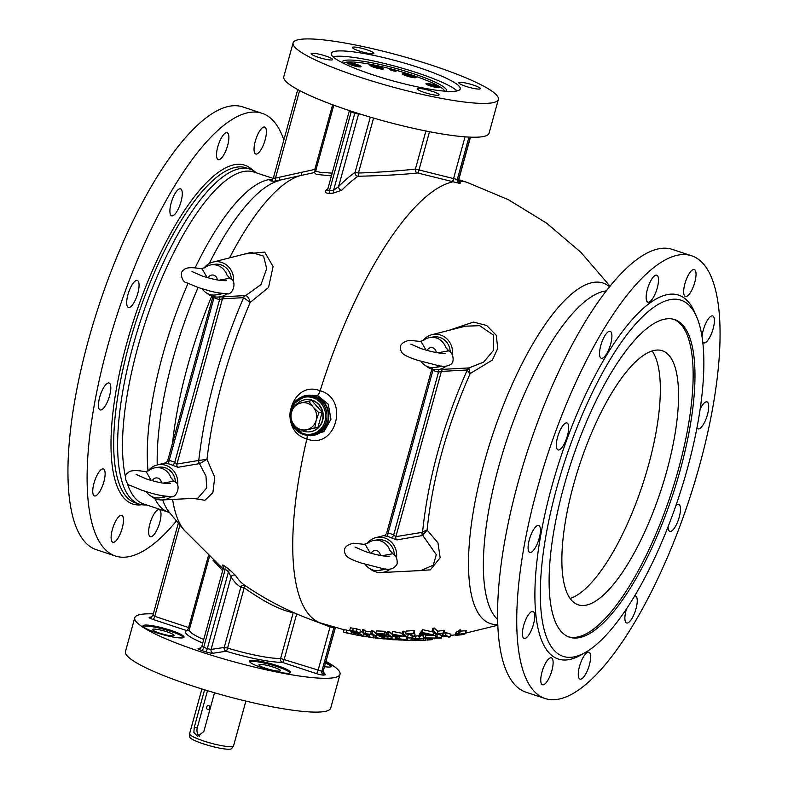 <?xml version="1.0" encoding="UTF-8"?>
<svg xmlns="http://www.w3.org/2000/svg" width="788" height="788" viewBox="0 0 788 788"><rect width="100%" height="100%" fill="white"/><g stroke="black" fill="none" stroke-linecap="round" stroke-linejoin="round"><path stroke-width="1.18" d="M226.097 567.084A3.044 0.768 -52.2 0 1 225.21 569.212L228.5 571.724L231.061 576.983L211.105 649.42L207.303 648.672L228.5 571.724A3.044 0.778 127 0 0 229.347 569.576L226.097 567.084C223.191 564.927 222.029 564.444 222.59 565.626A3.044 2.778 149 0 1 223.221 566.336L223.359 568.168L201.787 646.495L207.303 648.672A3.044 0.965 -71.7 0 1 205.451 651.735A6.087 0.916 15.4 0 0 213.046 653.232L226.166 651.252A53.732 8.126 -164.6 0 0 282.35 662.324L316.195 673.553A6.087 0.916 15.4 0 0 323.789 675.05A3.044 2.847 81.4 0 1 321.859 671.238L323.267 671.031L335.264 627.494A235.159 74.909 -71.7 0 1 333.846 627.701L330.074 626.884L308.029 618.511M294.032 612.749L293.225 612.68A3.044 2.689 95.3 0 1 293.313 612.434M459.562 181.92L460.596 183.082A232.115 73.944 108.3 0 0 459.197 183.289L417.541 172.956A3.044 2.64 83.4 0 1 415.424 169.056L457.296 179.506A235.159 74.909 -71.7 0 1 458.714 179.29L459.778 182.097L459.01 181.723M429.519 131.704L419.029 169.824A3.044 1.015 -79 0 1 417.541 172.956C403.269 174.581 383.431 175.675 358.028 176.246A221.083 70.427 108.3 0 0 341.756 190.243A3.044 2.413 -135.6 0 1 338.584 186.598A224.019 71.363 -71.7 0 1 355.073 172.414A3.044 2.659 -124.6 0 0 358.028 176.246A3.044 0.64 -90.8 0 0 358.441 173.025C380.446 172.355 404.254 170.405 415.424 169.056L425.904 130.995M213.046 653.232A3.044 2.847 81.4 0 1 211.105 649.42L224.225 647.45L240.813 587.218L244.191 587.828L227.594 648.061A50.688 7.663 15.4 0 0 280.607 658.502L293.225 612.68C280.715 610.365 264.374 602.081 244.191 587.828L245.265 585.612M229.347 569.576L235.642 575.506A3.044 2.788 147.8 0 0 231.061 576.983A224.019 71.363 -71.7 0 0 240.813 587.218A3.044 2.876 122.3 0 1 245.176 585.553M223.349 568.808L225.21 569.212L203.659 647.47A3.044 0.965 108.3 0 1 201.797 650.524A6.087 0.916 15.4 0 1 198.448 648.386L200.723 648.051M222.679 570.63L213.036 560.209M327.503 189.918L328.044 188.716C327.138 190.292 327.631 190.873 329.542 190.45L333.551 190.361L338.584 186.598L358.54 114.152L359.84 113.955M354.955 112.408A3.044 0.965 -71.7 0 1 354.748 113.403L333.551 190.361A3.044 1.064 -90.9 0 1 333.019 193.208L341.756 190.243M333.019 193.208L329.049 193.296A3.044 1.064 -91.8 0 0 329.542 190.45L351.093 112.192L358.54 114.152A3.044 2.847 -98.6 0 1 358.747 113.62M327.483 189.938A3.044 2.403 43.9 0 1 325.907 190.538C324.538 192.282 325.592 193.208 329.049 193.296M333.787 105.168L315.663 170.976L319.849 172.276L332.172 173.143M331.413 175.891L316.215 174.394L314.353 172.542L274.628 181.289A3.044 1.064 87.8 0 0 275.485 178.108L314.826 169.4A3.044 1.074 -100.7 0 1 314.353 172.542A3.044 2.975 73 0 0 314.53 172.503L314.658 172.464M299.598 90.571L275.485 178.108L273.337 178.157L297.736 89.576M273.337 178.157L271.338 180.127A3.044 2.837 79.8 0 1 270.176 180.088C269.26 180.659 270.737 181.063 274.628 181.289M244.999 253.963L264.699 252.081L273.091 266.571L268.541 287.492L250.2 302.405C227.545 355.496 213.134 407.81 206.968 459.374L214.74 477.173L212.888 492.658L204.89 500.291L193.227 498.39M235.642 575.506A221.083 70.427 108.3 0 0 244.467 585.08C268.147 601.362 293.629 614.039 320.913 623.111A232.174 73.964 -71.7 0 1 306.877 438.955C276.884 430.76 290.949 379.461 320.155 390.75C349.892 398.984 335.836 450.263 306.877 438.955A5.073 1.615 108.3 0 0 306.985 435.35M197.896 498.164L206.751 487.851L205.973 476.1L199.463 463.6A3.044 2.797 80.7 0 1 198.635 460.478L198.753 460.438A3.044 2.689 -116.3 0 0 199.817 463.571L177.881 467.294L172.533 465.275A3.044 0.886 117.1 0 0 174.749 462.389L176.936 464.053L198.635 460.478M246.083 295.589A3.044 2.847 -69.2 0 0 243.591 297.677L243.482 297.657A3.044 2.817 86.8 0 1 245.748 295.559L246.083 295.589C247.993 296.643 249.363 298.918 250.2 302.405L243.591 297.677C219.96 352.748 205.018 407.002 198.753 460.438L206.968 459.374L199.817 463.571M227.239 293.54A17.74 16.607 81.4 0 1 218.128 297.046L245.748 295.559L261.015 284.537L266.679 268.619L263.586 256.1L251.224 252.387L212.878 262.108A17.74 16.607 81.4 0 1 221.684 262.443A17.74 16.607 81.4 0 1 233.475 282.291M172.533 465.275A18.173 17.001 -98.6 0 0 170.188 464.29A18.173 17.001 -98.6 0 0 167.736 463.689L165.263 463.108A3.044 2.866 -104.7 0 0 165.687 463.029L167.598 461L169.154 460.537A21.207 19.848 81.4 0 1 174.749 462.389L219.625 299.479A21.207 19.848 81.4 0 1 214.021 297.618L213.203 295.746M165.263 463.108L165.982 462.92M167.736 463.689A3.044 1.024 99.5 0 0 169.154 460.537L214.021 297.618A3.044 0.886 -62.9 0 0 214.336 296.781M177.881 467.294A3.044 2.797 80.5 0 1 176.936 464.053L222.452 298.81L219.625 299.479A3.044 1.024 -80.5 0 0 219.438 296.987M224.876 296.692A3.044 2.817 -93 0 0 222.452 298.81L243.482 297.657M300.267 397.723A20.281 18.971 81.4 0 1 302.562 396.551A20.281 18.971 81.4 0 1 315.18 396.078A20.281 18.971 81.4 0 1 328.557 419.403A20.281 18.971 81.4 0 1 308.433 435.557L310.452 435.764L323.966 431.588L330.96 419.226L328.281 404.274L317.377 395.281L304.385 395.783M308.433 435.557A20.281 18.971 81.4 0 1 305.892 435.124M148.006 471.116A17.74 16.607 81.4 0 1 156.989 465.009A17.74 16.607 81.4 0 1 165.795 465.344A17.74 16.607 81.4 0 1 177.586 485.191M171.351 496.44A17.74 16.607 81.4 0 1 162.249 499.947A17.74 16.607 81.4 0 1 151.079 496.144M218.128 297.046A17.74 16.607 81.4 0 1 210.081 295.303A17.74 16.607 81.4 0 1 206.968 293.244M203.895 268.216A17.74 16.607 81.4 0 1 212.878 262.108M423.55 637.758L424.998 637.699M456.695 631.838L460.704 629.809L459.926 632.626L455.937 634.606L456.291 632.626M459.946 631.139L466.269 630.725L465.501 633.522L457.582 634.281L459.926 632.626M438.118 634.212A205.875 65.581 108.3 0 0 442.186 635.433L441.457 638.093A208.643 66.468 -71.7 0 1 436.769 636.645L435.38 636.822A209.253 66.655 108.3 0 0 439.044 638.053L424.929 637.925A213.558 68.034 108.3 0 0 429.627 639.324L431.006 639.206A213.016 67.857 -71.7 0 1 427.293 638.191L441.457 638.093M424.929 637.925L425.658 635.276L435.764 635.453M407.032 637.078L407.8 637.413L407.101 639.964L406.332 639.639L406.874 637.039M397.644 636.241L401.988 636.32M376.565 634.911L377.629 635.02M356.186 634.951L348.986 633.453A233.435 74.358 -71.7 0 1 347.646 633.188A233.435 74.358 -71.7 0 1 345.203 632.488L357.939 635.325L343.469 632.035L344.149 629.573L350.502 630.971M418.832 636.448L420.339 636.33L421.284 635.187L428.268 634.419L433.43 634.892L421.944 632.419L418.832 636.448L419.571 633.779L422.703 629.671L433.026 631.966M402.008 633.916A219.212 69.827 108.3 0 0 405.288 636.537L391.813 634.074A222.452 70.861 108.3 0 0 396.039 637.216L397.369 637.226A222.049 70.733 -71.7 0 1 394.039 634.842L407.563 637.078A218.749 69.689 -71.7 0 1 403.358 633.867L402.008 633.916L402.747 631.247L404.096 631.188A216.07 68.832 108.3 0 0 405.79 632.685M407.672 634.064A216.07 68.832 108.3 0 0 408.282 634.458L407.563 637.078M391.813 634.074L392.542 631.434L402.175 633.296M384.879 632.665L386.425 632.725A222.058 70.743 108.3 0 0 386.859 633.05L386.14 635.64A224.678 71.57 -71.7 0 1 385.706 635.315L378.723 634.951A226.491 72.151 -71.7 0 1 377.442 633.926L384.436 634.281A224.678 71.57 -71.7 0 1 384.012 633.916L375.709 633.483A226.816 72.25 108.3 0 0 379.944 636.537L388.238 637.009A224.678 71.57 -71.7 0 1 387.794 636.743L388.198 635.276M375.709 633.483L376.418 630.883L384.731 631.296A222.058 70.743 108.3 0 0 385.155 631.671L384.436 634.281M360.49 631.346L362.017 631.759M360.569 630.114L360.057 632.922L355.92 631.385L349.764 630.37A231.869 73.865 108.3 0 0 354.029 633.335L355.309 633.552A231.682 73.806 -71.7 0 1 353.3 632.311L361.613 634.547L355.93 632.744C358.993 633.247 360.303 633.217 359.87 632.656L360.569 630.114L356.629 628.834L350.463 627.819L349.764 630.37M448.736 330.418L473.421 322.075L486.669 325.474L496.233 335.255L497.77 348.345L492.392 360.067L470.17 373.561C446.845 426.564 432.484 478.71 427.086 530.009L437.97 542.902L440.147 557.756L430.327 569.862L411.612 571.024M370.646 633.079A227.998 72.634 108.3 0 0 372.35 634.458L364.913 633.68A229.564 73.126 -71.7 0 1 363.199 632.311L361.909 632.153A229.81 73.205 108.3 0 0 366.164 635.158L367.454 635.325A229.564 73.126 -71.7 0 1 365.346 633.985L372.793 634.773A227.998 72.634 108.3 0 0 374.891 636.123L376.201 636.241A227.702 72.535 -71.7 0 1 371.956 633.197L370.646 633.079L371.355 630.499L372.665 630.607A225.102 71.708 108.3 0 0 375.827 633.04M361.909 632.153L362.608 629.592L363.908 629.75A226.983 72.309 108.3 0 0 365.612 631.129L371.03 631.71M386.672 633.995A223.95 71.344 108.3 0 0 390.897 637.108L392.227 637.147A223.565 71.215 -71.7 0 1 388.001 634.025L386.672 633.995L387.391 631.365L388.72 631.395A220.936 70.378 108.3 0 0 391.872 633.887M405.495 633.769L406.234 631.09L414.232 630.538A212.396 67.66 108.3 0 0 414.646 630.932L413.897 633.641A215.114 68.526 -71.7 0 1 413.483 633.256L405.495 633.769A218.01 69.452 108.3 0 0 405.909 634.153L409.208 633.976A216.838 69.078 108.3 0 0 412.981 636.842L414.35 636.763L415.079 634.113A213.647 68.054 108.3 0 1 413.976 633.365M432.09 631.05L432.858 628.243L434.267 628.016A204.043 65 108.3 0 0 437.941 631.237L443.969 630.203A201.226 64.104 108.3 0 0 444.402 630.518L443.634 633.296A204.053 65 -71.7 0 1 443.201 632.991L437.182 633.985A206.83 65.887 -71.7 0 1 433.489 630.824L432.09 631.05A207.461 66.084 108.3 0 0 436.217 634.498L443.634 633.296M370.971 634.606A227.328 72.417 108.3 0 0 373.473 635.246M367.73 634.33L368.272 634.429M392.473 636.251L395.448 636.852M423.757 636.024L423.255 638.812L412.469 638.684A218.178 69.502 108.3 0 0 417.187 640.023L418.536 639.974A217.705 69.354 -71.7 0 1 416.33 639.482L423.038 638.644L423.757 636.024L420.822 635.758M414.547 636.024L419.679 635.768M442.216 636.152L442.964 633.434L446.304 632.606A201.846 64.301 108.3 0 0 450.972 634.133L450.224 636.832A204.663 65.197 -71.7 0 1 445.555 635.345L442.669 635.808L444.619 635.778A205.323 65.404 108.3 0 0 448.825 637.059L450.224 636.832M436.05 638.27L434.365 638.802L432.799 638.152M434.365 638.802L434.503 638.29M424.693 640.23L415.906 640.467L416.094 639.817M425.55 640.22L423.491 640.289L424.19 637.738M425.343 640.181L425.865 638.3M426.929 640.092L427.293 638.773M432.701 638.29L432.316 639.659L426.85 640.102M415.906 640.467L420.546 640.388M413.06 638.91L412.36 640.496L414.183 640.486L403.367 640.142M410.824 640.408L411.494 637.955M414.183 640.486L414.478 639.393M415.966 640.26L414.222 640.329M390.878 639.61L398.344 639.846M401.653 640.083L398.314 639.935M458.577 632.754L459.355 629.947M463.866 633.66L456.961 635.098L463.994 633.779M455.533 635.364L455.937 634.606L455.533 635.364L461.768 634.764C464.644 634.153 465.806 633.68 465.275 633.335L466.043 630.528M461.354 634.645L461.591 633.769M459.177 633.926L459.434 633M442.669 635.808L443.339 633.345M445.555 635.345L446.304 632.606M431.006 639.206L431.263 638.28M436.769 636.645L437.409 634.32M435.38 636.822L436.05 634.389M425.224 637.896L425.953 635.256M421.669 638.743L415.847 639.344A217.705 69.354 -71.7 0 1 414.301 638.812L421.787 638.832M415.847 639.344L416.015 638.733M418.507 639.226L418.674 638.605M418.536 639.974L418.704 639.373M412.469 638.684L412.981 636.832M415.434 638.556L416.153 635.946M418.96 638.398L419.511 636.399M403.702 640.142C407.16 640.171 408.026 640.004 406.332 639.639L398.738 638.773C395.31 638.832 394.473 639.058 396.226 639.472L403.702 640.142M397.704 638.989L397.556 639.511C396.108 639.196 396.669 639.009 399.25 638.96L405.613 639.935L396.837 639.176M396.108 636.527L395.409 639.068L396.226 639.472M403.249 640.063L403.456 639.304M398.738 638.773L399.447 636.212M395.783 639.334L387.371 638.349C383.973 638.241 383.155 638.398 384.918 638.822L392.345 639.689C395.753 639.876 396.61 639.787 394.906 639.423L395.586 636.94M386.347 638.487L386.228 638.92C384.78 638.595 385.332 638.467 387.883 638.536L394.217 639.62L385.509 638.605M384.79 635.936L384.091 638.447L384.918 638.822M391.892 639.61L392.05 639.019M387.371 638.349L387.745 636.99M374.842 637.955L384.574 638.95L377.344 638.024A228.589 72.821 108.3 0 0 377.826 638.162L383.313 638.841L374.97 637.492M373.699 634.852L373.029 637.394M380.88 638.418L381.609 638.28L382.052 636.684M382.86 638.664L383.382 636.763M376.162 637.443L376.851 634.941M376.142 638.103L376.29 637.59M357.979 634.97A231.78 73.836 108.3 0 0 362.145 636.093L363.544 636.34A231.583 73.776 -71.7 0 1 360.254 635.532L373.748 637.886A229.899 73.235 -71.7 0 1 369.001 636.645L367.71 636.477A230.145 73.314 108.3 0 0 371.424 637.531L357.979 634.97L358.333 633.66M364.036 636.29L364.007 636.409A231.583 73.776 -71.7 0 1 363.544 636.34M369.001 636.645L369.602 634.468M367.71 636.477L368.301 634.33M358.244 635.02L358.599 633.729M343.469 632.035A233.553 74.397 108.3 0 0 346.277 632.872L347.646 633.188M357.456 635.197L357.91 633.542M350.956 633.68L351.497 631.72M346.306 632.675L346.986 630.213M443.201 632.991L443.969 630.203M437.182 633.985L437.941 631.237M433.489 630.824L434.267 628.016M421.944 632.419L422.703 629.671M421.61 634.783L422.811 633.158L427.106 634.182L421.61 634.783M433.43 634.892L434.001 632.833M422.141 632.4L422.9 629.642M413.483 633.256L414.232 630.538M414.35 636.763A216.345 68.92 -71.7 0 1 410.578 633.887L413.897 633.641M397.369 637.226L397.822 635.591M403.358 633.867L404.096 631.188M392.099 634.074L392.828 631.434M392.227 637.147L392.828 634.951M388.001 634.025L388.72 631.395M388.238 637.009L388.632 635.601M384.012 633.916L384.731 631.296M378.723 634.951L378.979 634.025M385.706 635.315L386.425 632.725M387.794 636.743L380.811 636.369A226.491 72.151 -71.7 0 1 379.156 635.276L386.14 635.64M380.811 636.369L381.087 635.394M367.454 635.325L367.75 634.271M363.199 632.311L363.908 629.75M364.913 633.68L365.612 631.129M371.956 633.197L372.665 630.607M376.201 636.241L376.723 634.33M358.579 632.478L352.866 632.006A231.682 73.806 -71.7 0 1 351.468 630.932L358.678 632.626M352.866 632.006L353.093 631.198M355.486 632.439L355.713 631.631M355.309 633.552L355.506 632.843M352.62 630.843L353.32 628.292M355.92 631.385L356.629 628.834M363.209 634.773L363.564 633.483M468.988 368.902L470.17 373.561L467.097 370.35A3.044 2.492 166.3 0 1 468.988 368.902L468.959 367.927L483.625 362.086L493.416 350.483L493.337 335.018L479.646 325.69L465.452 326.173M390.277 569.044A17.74 16.607 81.4 0 1 381.165 572.551L420.91 570.561L433.351 565.114L436.286 554.673L422.811 535.466A3.044 2.797 80.8 0 1 422.004 532.363L422.595 531.92C428.081 478.946 442.915 425.096 467.097 370.35L466.723 370.015A3.044 2.817 86.7 0 1 468.959 367.927L443.792 369.296A3.044 2.817 -93 0 0 441.369 371.414L438.542 372.084A21.207 19.848 81.4 0 1 432.947 370.222L432.119 368.351M423.55 533.86A3.044 1.921 -143.5 0 1 422.595 531.92L427.086 530.009L422.811 535.466L396.807 539.898L391.459 537.879A3.044 0.886 117.1 0 0 393.665 534.993L395.852 536.658L422.004 532.363M391.459 537.879A18.173 17.001 -98.6 0 0 386.662 536.283L384.18 535.712A3.044 2.866 -104.7 0 0 384.613 535.633L386.514 533.604L431.844 369.04M386.662 536.283A3.044 1.024 99.5 0 0 388.07 533.131L386.514 533.604M396.807 539.898A3.044 2.797 80.5 0 1 395.852 536.658L441.369 371.414L466.723 370.015M446.166 366.144A17.74 16.607 81.4 0 1 437.054 369.651L443.792 369.296M438.364 369.592A3.044 1.024 -80.5 0 1 438.542 372.084L393.665 534.993A21.207 19.848 81.4 0 0 388.07 533.131L432.947 370.222A3.044 0.886 -62.9 0 0 433.262 369.385M366.922 543.72A17.74 16.607 81.4 0 1 375.906 537.613A17.74 16.607 81.4 0 1 384.711 537.948A17.74 16.607 81.4 0 1 391.321 542.055A17.74 16.607 81.4 0 1 396.512 557.796M381.165 572.551A17.74 16.607 81.4 0 1 369.996 568.749M422.811 340.81A17.74 16.607 81.4 0 1 431.794 334.713A17.74 16.607 81.4 0 1 440.6 335.048A17.74 16.607 81.4 0 1 452.391 354.896M437.054 369.651A17.74 16.607 81.4 0 1 425.884 365.849M146.479 504.911A176.404 56.194 -71.7 0 1 139.013 504.034A176.404 56.194 -71.7 0 1 136.925 332.359A176.404 56.194 -71.7 0 1 240.852 168.474A176.404 56.194 -71.7 0 1 250.072 169.154A176.404 56.194 -71.7 0 1 256.583 172.917M108.36 382.948A14.194 4.521 -71.7 0 1 109.099 382.998A14.194 4.521 -71.7 0 1 109.266 396.817A14.194 4.521 -71.7 0 1 100.903 409.996A14.194 4.521 -71.7 0 1 100.165 409.947A14.194 4.521 -71.7 0 1 99.997 396.137A14.194 4.521 -71.7 0 1 108.36 382.948M136.6 280.42A14.194 4.521 -71.7 0 1 137.339 280.469A14.194 4.521 -71.7 0 1 137.171 295.372A14.194 4.521 -71.7 0 1 128.405 307.418A14.194 4.521 -71.7 0 1 127.173 306.03A14.194 4.521 -71.7 0 1 129.055 291.166A14.194 4.521 -71.7 0 1 136.6 280.42M179.812 188.805A14.194 4.521 -71.7 0 1 180.56 188.854A14.194 4.521 -71.7 0 1 180.383 203.757A14.194 4.521 -71.7 0 1 171.626 215.804A14.194 4.521 -71.7 0 1 169.942 209.736A14.194 4.521 -71.7 0 1 179.812 188.805M226.432 132.65A14.194 4.521 -71.7 0 1 227.171 132.709A14.194 4.521 -71.7 0 1 226.993 147.602A14.194 4.521 -71.7 0 1 218.237 159.649A14.194 4.521 -71.7 0 1 217.754 146.923A14.194 4.521 -71.7 0 1 226.432 132.65M263.941 127.006A14.194 4.521 -71.7 0 1 264.689 127.065A14.194 4.521 -71.7 0 1 264.512 141.958A14.194 4.521 -71.7 0 1 255.755 154.005A14.194 4.521 -71.7 0 1 257.794 134.413A14.194 4.521 -71.7 0 1 263.941 127.006M158.546 509.649A14.194 4.521 -71.7 0 1 159.294 509.698A14.194 4.521 -71.7 0 1 159.767 522.424A14.194 4.521 -71.7 0 1 150.35 536.648A14.194 4.521 -71.7 0 1 150.183 522.838A14.194 4.521 -71.7 0 1 158.546 509.649M121.027 515.293A14.194 4.521 -71.7 0 1 121.776 515.342A14.194 4.521 -71.7 0 1 119.727 534.934A14.194 4.521 -71.7 0 1 112.842 542.292A14.194 4.521 -71.7 0 1 112.664 528.482A14.194 4.521 -71.7 0 1 121.027 515.293M102.657 468.919A14.194 4.521 -71.7 0 1 103.405 468.968A14.194 4.521 -71.7 0 1 104.479 479.271A14.194 4.521 -71.7 0 1 98.185 493.79A14.194 4.521 -71.7 0 1 94.471 495.918A14.194 4.521 -71.7 0 1 94.304 482.098A14.194 4.521 -71.7 0 1 102.657 468.919M176.473 520.937A233.179 74.279 -71.7 0 1 127.548 556.899A233.179 74.279 -71.7 0 1 115.363 556.003A233.179 74.279 -71.7 0 1 118.259 311.29A233.179 74.279 -71.7 0 1 262.168 113.344A233.179 74.279 -71.7 0 1 283.847 139.988M115.363 556.003L96.205 549.65A233.179 74.279 -71.7 0 1 99.101 304.936A233.179 74.279 -71.7 0 1 243.009 106.991L262.168 113.344M544.991 698.493L525.832 692.14A233.179 74.279 -71.7 0 1 528.728 447.426A233.179 74.279 -71.7 0 1 672.637 249.481L691.795 255.834A233.179 74.279 -71.7 0 1 694.553 482.749A233.179 74.279 -71.7 0 1 557.185 699.389A233.179 74.279 -71.7 0 1 544.991 698.493A233.179 74.279 -71.7 0 1 547.887 453.78A233.179 74.279 -71.7 0 1 691.795 255.834M532.294 611.399A14.194 4.521 108.3 0 0 523.931 624.589A14.194 4.521 108.3 0 0 524.099 638.398A14.194 4.521 108.3 0 0 532.855 626.352A14.194 4.521 108.3 0 0 533.033 611.458A14.194 4.521 108.3 0 0 532.294 611.399M550.664 657.773A14.194 4.521 108.3 0 0 542.302 670.962A14.194 4.521 108.3 0 0 542.469 684.772A14.194 4.521 108.3 0 0 551.226 672.725A14.194 4.521 108.3 0 0 551.403 657.832A14.194 4.521 108.3 0 0 550.664 657.773M588.183 652.129A14.194 4.521 108.3 0 0 579.82 665.318A14.194 4.521 108.3 0 0 579.988 679.128A14.194 4.521 108.3 0 0 588.744 667.081A14.194 4.521 108.3 0 0 588.922 652.188A14.194 4.521 108.3 0 0 588.183 652.129M626.598 608.631A14.194 4.521 108.3 0 0 626.598 622.973A14.194 4.521 108.3 0 0 635.355 610.927A14.194 4.521 108.3 0 0 635.532 596.033A14.194 4.521 108.3 0 0 634.793 595.974A14.194 4.521 108.3 0 0 634.547 596.033M668.086 526.68A14.194 4.521 108.3 0 0 669.81 531.358A14.194 4.521 108.3 0 0 678.576 519.312A14.194 4.521 108.3 0 0 678.744 504.418A14.194 4.521 108.3 0 0 678.005 504.359A14.194 4.521 108.3 0 0 675.877 505.63M696.996 427.825A14.194 4.521 108.3 0 0 698.05 428.83A14.194 4.521 108.3 0 0 706.816 416.783A14.194 4.521 108.3 0 0 706.994 401.89A14.194 4.521 108.3 0 0 706.245 401.831A14.194 4.521 108.3 0 0 700.187 409.061M702.788 342.031A14.194 4.521 108.3 0 0 703.753 342.869A14.194 4.521 108.3 0 0 712.51 330.812A14.194 4.521 108.3 0 0 712.687 315.919A14.194 4.521 108.3 0 0 711.948 315.87A14.194 4.521 108.3 0 0 702.069 336.771M693.578 269.486A14.194 4.521 108.3 0 0 685.215 282.675A14.194 4.521 108.3 0 0 685.383 296.485A14.194 4.521 108.3 0 0 694.139 284.438A14.194 4.521 108.3 0 0 694.317 269.545A14.194 4.521 108.3 0 0 693.578 269.486M656.059 275.14A14.194 4.521 108.3 0 0 647.697 288.319A14.194 4.521 108.3 0 0 647.864 302.139A14.194 4.521 108.3 0 0 656.621 290.082A14.194 4.521 108.3 0 0 656.798 275.189A14.194 4.521 108.3 0 0 656.059 275.14M609.449 331.285A14.194 4.521 108.3 0 0 601.086 344.474A14.194 4.521 108.3 0 0 601.254 358.284A14.194 4.521 108.3 0 0 610.01 346.237A14.194 4.521 108.3 0 0 610.188 331.344A14.194 4.521 108.3 0 0 609.449 331.285M566.237 422.9A14.194 4.521 108.3 0 0 557.874 436.089A14.194 4.521 108.3 0 0 558.042 449.899A14.194 4.521 108.3 0 0 566.799 437.852A14.194 4.521 108.3 0 0 566.976 422.959A14.194 4.521 108.3 0 0 566.237 422.9M537.987 525.429A14.194 4.521 108.3 0 0 529.635 538.618A14.194 4.521 108.3 0 0 529.802 552.427A14.194 4.521 108.3 0 0 538.559 540.381A14.194 4.521 108.3 0 0 538.736 525.488A14.194 4.521 108.3 0 0 537.987 525.429M585.494 652.365L581.051 654.917A191.612 61.04 -71.7 0 1 568.099 659.773A191.612 61.04 -71.7 0 1 566.188 441.457A191.612 61.04 -71.7 0 1 694.671 312.324L696.71 317.022A187.564 59.75 -71.7 0 1 678.754 497.179A187.564 59.75 -71.7 0 1 585.494 652.365A187.564 59.75 -71.7 0 1 572.807 657.113A187.564 59.75 -71.7 0 1 570.945 443.417A187.564 59.75 -71.7 0 1 696.71 317.022M665.958 318.953A167.283 53.288 108.3 0 0 567.409 474.356A167.283 53.288 108.3 0 0 569.379 637.147A167.283 53.288 108.3 0 0 672.627 495.15A167.283 53.288 108.3 0 0 674.705 319.593A167.283 53.288 108.3 0 0 665.958 318.953M289.127 673.149A21.286 3.221 15.4 0 0 290.506 672.45A21.286 3.221 15.4 0 0 270.826 663.693A21.286 3.221 15.4 0 0 249.451 661.142A21.286 3.221 15.4 0 0 265.783 668.943A21.286 3.221 15.4 0 0 289.127 673.149M182.708 637.856A21.286 3.221 15.4 0 0 184.077 637.157A21.286 3.221 15.4 0 0 164.406 628.4A21.286 3.221 15.4 0 0 143.022 625.849A21.286 3.221 15.4 0 0 159.353 633.641A21.286 3.221 15.4 0 0 182.708 637.856M324.626 666.727A21.286 3.221 15.4 0 0 330.379 666.943A21.286 3.221 15.4 0 0 331.748 666.244A21.286 3.221 15.4 0 0 325.868 662.186M153.325 613.872A106.449 16.105 15.4 0 0 141.613 614.285A106.449 16.105 15.4 0 0 134.758 617.782A106.449 16.105 15.4 0 0 216.404 656.749A106.449 16.105 15.4 0 0 333.166 677.818A106.449 16.105 15.4 0 0 340.022 674.321A106.449 16.105 15.4 0 0 326.074 661.457M331.364 666.658A21.286 3.221 15.4 0 0 325.602 663.151M290.122 672.873A21.286 3.221 15.4 0 0 272.323 665.161A21.286 3.221 15.4 0 0 250.554 661.418A21.286 3.221 15.4 0 0 249.569 661.703M259.676 664.442A11.15 1.684 -164.6 0 1 271.909 666.648A11.15 1.684 -164.6 0 1 280.459 670.726A11.15 1.684 -164.6 0 1 279.74 671.09A11.15 1.684 -164.6 0 1 267.506 668.884A11.15 1.684 -164.6 0 1 258.956 664.806A11.15 1.684 -164.6 0 1 259.676 664.442M183.693 637.571A21.286 3.221 15.4 0 0 165.894 629.868A21.286 3.221 15.4 0 0 144.125 626.115A21.286 3.221 15.4 0 0 143.14 626.401M153.246 629.139A11.15 1.684 -164.6 0 1 165.48 631.355A11.15 1.684 -164.6 0 1 174.04 635.433A11.15 1.684 -164.6 0 1 173.321 635.798A11.15 1.684 -164.6 0 1 161.087 633.591A11.15 1.684 -164.6 0 1 152.527 629.514A11.15 1.684 -164.6 0 1 153.246 629.139M134.758 617.782L125.44 651.597A106.449 16.105 15.4 0 0 223.792 695.39A106.449 16.105 15.4 0 0 330.704 708.136L340.022 674.321M498.371 99.436L489.053 133.251A106.449 16.105 -164.6 0 1 382.15 120.505A106.449 16.105 -164.6 0 1 283.788 76.712L293.106 42.897A106.449 16.105 15.4 0 0 391.459 86.69A106.449 16.105 15.4 0 0 498.371 99.436A106.449 16.105 15.4 0 0 416.714 60.469A106.449 16.105 15.4 0 0 299.962 39.4A106.449 16.105 15.4 0 0 293.106 42.897M479.606 89.034A11.15 1.684 -164.6 0 1 467.373 86.828A11.15 1.684 -164.6 0 1 458.823 82.75A11.15 1.684 -164.6 0 1 470.022 84.08A11.15 1.684 -164.6 0 1 480.325 88.67A11.15 1.684 -164.6 0 1 479.606 89.034M373.187 53.742A11.15 1.684 -164.6 0 1 360.953 51.535A11.15 1.684 -164.6 0 1 352.394 47.447A11.15 1.684 -164.6 0 1 363.593 48.787A11.15 1.684 -164.6 0 1 373.896 53.377A11.15 1.684 -164.6 0 1 373.187 53.742M331.935 59.947A11.15 1.684 -164.6 0 1 319.701 57.741A11.15 1.684 -164.6 0 1 311.152 53.663A11.15 1.684 -164.6 0 1 322.351 54.993A11.15 1.684 -164.6 0 1 332.654 59.583A11.15 1.684 -164.6 0 1 331.935 59.947M438.355 95.24A11.15 1.684 -164.6 0 1 426.131 93.033A11.15 1.684 -164.6 0 1 417.571 88.955A11.15 1.684 -164.6 0 1 428.771 90.285A11.15 1.684 -164.6 0 1 439.074 94.875A11.15 1.684 -164.6 0 1 438.355 95.24M335.53 51.2A66.911 10.126 15.4 0 0 331.226 53.397A66.911 10.126 15.4 0 0 393.045 80.918A66.911 10.126 15.4 0 0 460.251 88.936A66.911 10.126 15.4 0 0 408.923 64.439A66.911 10.126 15.4 0 0 335.53 51.2M457.079 90.915A66.911 10.126 15.4 0 0 398.649 67.187A66.911 10.126 15.4 0 0 334.073 56.509A66.911 10.126 15.4 0 0 332.93 56.726M446.382 91.28A54.244 8.205 15.4 0 0 446.569 90.886A54.244 8.205 15.4 0 0 404.963 71.028A54.244 8.205 15.4 0 0 345.469 60.292A54.244 8.205 15.4 0 0 341.982 62.075A54.244 8.205 15.4 0 0 341.933 62.508M568.483 636.822A167.283 53.288 108.3 0 0 670.795 494.539A167.283 53.288 108.3 0 0 673.779 319.317M655.35 350.227A133.832 42.631 -71.7 0 1 662.344 350.739A133.832 42.631 -71.7 0 1 660.679 491.18A133.832 42.631 -71.7 0 1 578.087 604.79A133.832 42.631 -71.7 0 1 576.511 474.553A133.832 42.631 -71.7 0 1 655.35 350.227M570.049 598.496A133.832 42.631 108.3 0 0 642.437 485.132A133.832 42.631 108.3 0 0 652.139 350.985M206.781 706.935A2.128 1.537 -83.8 0 0 207.993 709.673A2.128 1.537 -83.8 0 0 209.746 707.722A2.128 1.537 -83.8 0 0 208.456 705.437A2.128 1.537 -83.8 0 0 206.781 706.935M199.581 736.179A7.092 5.122 96.2 0 1 197.305 727.698L207.5 690.692M204.584 689.805L194.242 727.363L193.878 732.397L197.532 736.416L203.836 731.53L214.513 692.77M233.475 746L231.613 748.6A21.7 3.28 -164.6 0 1 215.41 747.231A21.7 3.28 -164.6 0 1 192.843 739.617A21.7 3.28 -164.6 0 1 189.829 737.095L189.563 733.904A22.813 3.447 15.4 0 0 192.735 736.553A22.813 3.447 15.4 0 0 216.444 744.562A22.813 3.447 15.4 0 0 233.475 746A22.813 3.447 15.4 0 0 233.563 745.832L245.886 701.084M201.905 688.968L189.583 733.717A22.813 3.447 15.4 0 0 189.563 733.904M395.921 71.206A3.447 0.522 -164.6 0 1 392.138 70.526A3.447 0.522 -164.6 0 1 389.499 69.265A3.447 0.522 -164.6 0 1 392.956 69.669A3.447 0.522 -164.6 0 1 396.147 71.087A3.447 0.522 -164.6 0 1 395.921 71.206M444.678 91.152A52.717 7.978 15.4 0 0 444.422 90.59A52.717 7.978 15.4 0 0 395.99 70.24A52.717 7.978 15.4 0 0 343.972 62.912A52.717 7.978 15.4 0 0 343.46 63.276M432.001 89.586A7.092 1.074 15.4 0 0 428.219 88.955M426.416 83.479A7.092 1.074 15.4 0 0 425.963 83.715A7.092 1.074 15.4 0 0 432.523 86.631A7.092 1.074 15.4 0 0 439.645 87.478A7.092 1.074 15.4 0 0 434.208 84.887A7.092 1.074 15.4 0 0 426.416 83.479M402.865 73.491A7.092 1.074 15.4 0 0 402.412 73.727A7.092 1.074 15.4 0 0 408.972 76.653A7.092 1.074 15.4 0 0 416.094 77.5A7.092 1.074 15.4 0 0 410.656 74.899A7.092 1.074 15.4 0 0 402.865 73.491M370.311 64.872A7.092 1.074 15.4 0 0 369.848 65.099A7.092 1.074 15.4 0 0 376.408 68.024A7.092 1.074 15.4 0 0 383.529 68.871A7.092 1.074 15.4 0 0 378.092 66.271A7.092 1.074 15.4 0 0 370.311 64.872M347.813 62.646A7.092 1.074 15.4 0 0 347.35 62.882A7.092 1.074 15.4 0 0 353.911 65.808A7.092 1.074 15.4 0 0 361.032 66.655A7.092 1.074 15.4 0 0 355.595 64.055A7.092 1.074 15.4 0 0 347.813 62.646M163.205 483.103L173.764 481.163L170.937 477.715A15.208 14.233 -98.6 0 0 161.599 468.289A15.208 14.233 -98.6 0 0 155.344 467.747A15.208 14.233 -98.6 0 0 149.06 470.456L145.287 471.726M170.937 477.715L174.581 481.744M151.237 480.444L146.253 471.815C135.861 469.904 129.715 470.278 127.843 472.928C123.125 474.79 126.513 485.26 130.168 485.388L142.608 490.53C152.37 493.347 158.289 495.81 170.385 496.519C176.246 499.572 182.53 483.556 173.685 481.113L173.567 481.035M161.402 482.798A5.073 4.748 -98.6 0 0 152.33 480.749M146.213 491.673A15.208 14.233 -98.6 0 0 159.865 497.819A15.208 14.233 -98.6 0 0 164.731 496.085M175.389 482.404A15.208 14.233 -98.6 0 0 165.125 467.757A15.208 14.233 -98.6 0 0 158.871 467.215L155.344 467.747M159.865 497.819L163.402 497.287A15.208 14.233 -98.6 0 0 166.721 496.341M219.094 280.203L229.653 278.262L226.826 274.815A15.208 14.233 -98.6 0 0 217.478 265.389A15.208 14.233 -98.6 0 0 211.223 264.847A15.208 14.233 -98.6 0 0 204.949 267.556L201.176 268.816M226.826 274.815L230.47 278.844M207.126 277.543L202.142 268.915C191.74 267.004 185.604 267.378 183.732 270.028C179.014 271.89 182.402 282.36 186.047 282.488L198.497 287.63C208.259 290.447 214.178 292.909 226.274 293.619C232.135 296.672 238.419 280.656 229.574 278.213M217.291 279.898A5.073 4.748 -98.6 0 0 208.219 277.849M202.102 288.772A15.208 14.233 -98.6 0 0 215.754 294.919A15.208 14.233 -98.6 0 0 220.62 293.185M231.278 279.504A15.208 14.233 -98.6 0 0 221.014 264.857A15.208 14.233 -98.6 0 0 214.76 264.315L211.223 264.847M215.754 294.919L219.291 294.387A15.208 14.233 -98.6 0 0 222.61 293.441M449.396 351.448L445.752 347.419L448.382 350.739M445.752 347.419A15.208 14.233 -98.6 0 0 430.149 337.451A15.208 14.233 -98.6 0 0 423.865 340.16L420.093 341.421M448.569 350.867L438.01 352.797M426.042 350.148L421.068 341.519L409.297 340.327C400.757 342.396 398.304 346.493 401.939 352.63C403.279 354.728 408.43 357.26 417.413 360.234L438.217 365.583C442.964 366.735 446.835 366.499 449.83 364.874C455.434 363.022 453.1 352.059 448.746 350.985L448.49 350.818M436.207 352.502A5.073 4.748 -98.6 0 0 427.135 350.453M421.019 361.377A15.208 14.233 -98.6 0 0 428.416 366.981A15.208 14.233 -98.6 0 0 434.671 367.523A15.208 14.233 -98.6 0 0 439.537 365.79M434.671 367.523L438.207 366.991A15.208 14.233 -98.6 0 0 441.536 366.046M450.194 352.098A15.208 14.233 -98.6 0 0 433.686 336.919L430.149 337.451M393.507 554.348L389.863 550.32L392.68 553.767L382.121 555.707M389.863 550.32A15.208 14.233 -98.6 0 0 374.261 540.351A15.208 14.233 -98.6 0 0 367.976 543.06L364.204 544.321M370.153 553.048L365.179 544.419L353.408 543.227C344.868 545.296 342.416 549.394 346.05 555.53C347.39 557.628 352.551 560.16 361.525 563.134L382.328 568.483C389.646 570.423 394.581 568.877 397.132 563.844C397.477 558.702 396.049 555.373 392.857 553.885L392.611 553.718M380.318 555.402A5.073 4.748 -98.6 0 0 371.246 553.353M365.13 564.277A15.208 14.233 -98.6 0 0 372.527 569.882A15.208 14.233 -98.6 0 0 378.782 570.423A15.208 14.233 -98.6 0 0 383.648 568.69M378.782 570.423L382.318 569.891A15.208 14.233 -98.6 0 0 385.647 568.946M394.315 555.008A15.208 14.233 -98.6 0 0 377.797 539.819L374.261 540.351M431.105 84.651L429.361 84.671L431.066 85.606L436.247 86.522L431.105 84.651L430.869 85.508M434.296 86.483L434.543 85.577M432.839 84.7A5.782 0.877 15.4 0 0 427.332 83.952A5.782 0.877 15.4 0 0 432.573 86.444A5.782 0.877 15.4 0 0 438.345 86.985A5.782 0.877 15.4 0 0 432.839 84.7M408.125 75.766L408.381 74.84L405.938 74.574L406.805 75.352L412.577 76.653L411.7 75.875L411.523 76.544M408.381 74.84L411.7 75.875M405.337 73.914A5.782 0.877 15.4 0 0 403.781 73.964A5.782 0.877 15.4 0 0 409.021 76.456A5.782 0.877 15.4 0 0 414.793 76.997A5.782 0.877 15.4 0 0 411.109 75.264A5.782 0.877 15.4 0 0 405.337 73.914M376.437 67.453L376.713 66.428L373.719 65.906L373.699 66.458L376.664 67.541L379.658 68.063L379.688 67.512L379.54 68.044M376.713 66.428L379.688 67.512M371.118 65.483A5.782 0.877 15.4 0 0 376.989 67.965A5.782 0.877 15.4 0 0 382.229 68.369A5.782 0.877 15.4 0 0 376.92 66.143A5.782 0.877 15.4 0 0 371.217 65.345A5.782 0.877 15.4 0 0 371.118 65.483M351.606 64.34L351.773 63.72L350.867 64.015L356.609 65.818L357.525 65.522L355.112 64.478L354.846 65.414M351.773 63.72L355.112 64.478M350.227 64.34A5.782 0.877 15.4 0 0 356.6 66.231A5.782 0.877 15.4 0 0 359.732 66.153A5.782 0.877 15.4 0 0 354.423 63.927A5.782 0.877 15.4 0 0 348.72 63.119A5.782 0.877 15.4 0 0 350.227 64.34M291.53 412.222A13.691 12.805 -98.6 0 0 294.574 425.559A13.691 12.805 -98.6 0 0 306.887 429.647A13.691 12.805 -98.6 0 0 316.155 420.388A13.691 12.805 -98.6 0 0 313.112 407.051A13.691 12.805 -98.6 0 0 300.799 402.973A13.691 12.805 -98.6 0 0 291.53 412.222L294.348 404.579L308.729 401.131L313.112 407.051L318.973 412.745L316.155 420.388L314.826 427.815L300.435 431.253L294.574 425.559L290.191 419.64L291.53 412.222M308.729 401.131L311.881 400.659L322.125 412.272L318.973 412.745M300.435 431.253L317.978 427.332L322.125 412.272M314.826 427.815L317.978 427.332M302.73 430.908A16.223 15.179 -98.6 0 0 303.478 431.184A16.223 15.179 -98.6 0 0 310.147 431.765A16.223 15.179 -98.6 0 0 322.745 413.464A16.223 15.179 -98.6 0 0 305.32 399.683A16.223 15.179 -98.6 0 0 297.165 403.86M310.324 431.735A16.223 15.179 -98.6 0 0 310.502 431.706A16.223 15.179 -98.6 0 0 323.1 413.414A16.223 15.179 -98.6 0 0 305.675 399.624A16.223 15.179 -98.6 0 0 305.498 399.654M290.26 419.029A19.769 18.498 81.4 0 1 305.498 396.069L306.916 395.852A19.769 18.498 81.4 0 1 328.153 412.646A19.769 18.498 81.4 0 1 312.797 434.956L311.378 435.163A19.769 18.498 81.4 0 1 303.252 434.454A19.769 18.498 81.4 0 1 290.486 420.103M459.049 181.151A232.174 73.964 -71.7 0 1 467.087 182.373L508.477 199.738L546.714 223.231L580.874 252.308L610.119 286.261M296.702 613.911L284.212 659.27A3.044 0.965 108.3 0 1 282.35 662.324A3.044 2.669 89.2 0 1 280.607 658.502L321.859 671.238L333.846 627.701A3.044 2.847 82.7 0 1 334.073 627.13M330.3 626.952A3.044 0.729 107.7 0 0 330.507 626.105M316.195 673.553A3.044 0.965 108.3 0 0 318.056 670.49L330.074 626.884A3.044 0.965 108.4 0 0 330.261 626.036M470.318 137.151L458.714 179.29A3.044 2.847 -97.3 0 0 460.596 183.082M468.978 137.092L457.296 179.506A3.044 2.847 -99.8 0 0 459.197 183.289M453.711 178.906A3.044 0.729 -72.6 0 1 452.125 182.038A232.174 73.964 -71.7 0 0 320.155 390.75A5.073 1.615 108.3 0 1 317.377 395.281M465.048 136.846L453.484 178.837A3.044 0.965 -71.7 0 1 451.662 181.89M223.428 566.966A216.208 68.871 -71.7 0 1 222.59 565.626M201.787 646.495L199.699 648.504A3.044 2.847 81.4 0 1 198.448 648.386M205.451 651.735L201.797 650.524M226.166 651.252A3.044 2.847 81.4 0 1 224.225 647.45L227.594 648.061A3.044 0.532 106.9 0 1 226.166 651.252M179.92 525.064L154.783 616.344L188.627 627.563L208.367 555.895M202.743 643.008A53.732 8.126 -164.6 0 1 186.766 630.627A3.044 0.965 -71.7 0 0 188.627 627.563L189.78 628.006M209.381 556.84L189.317 629.691A50.688 7.663 15.4 0 0 203.708 639.521M189.317 629.691L188.785 630.518A3.044 2.955 65.1 0 1 186.766 630.627L152.921 619.398A3.044 0.965 -71.7 0 0 154.783 616.344L152.911 615.379L150.823 617.378A3.044 2.847 81.4 0 1 149.572 617.27A6.087 0.916 15.4 0 0 152.921 619.398M335.422 627.504L323.267 671.031A3.044 2.847 81.4 0 0 325.208 674.833L323.789 675.05M325.208 674.833A6.087 0.916 15.4 0 0 324.035 673.523M149.572 617.27L150.981 617.053A3.044 2.847 81.4 0 0 151.454 617.162M151.69 617.034A6.087 0.916 15.4 0 0 150.981 617.053M373.571 118.082L358.441 173.025L355.073 172.414L370.301 117.126M351.3 111.226A3.044 0.965 -71.7 0 1 351.093 112.192L349.222 111.226L349.33 110.576M325.907 190.538A216.208 68.871 -71.7 0 1 327.956 188.45M315.978 169.834L314.826 169.4L332.635 104.745M301.489 172.247A3.044 1.074 -103.5 0 1 301.144 175.369A190.469 60.676 -71.7 0 0 229.535 257.883M279.297 177.576A3.044 1.074 -103.5 0 1 278.952 180.688A178.285 56.795 -71.7 0 0 209.214 263.547M270.176 180.088A174.936 55.731 -71.7 0 1 271.565 179.871M169.755 512.85L168.534 512.22A174.887 55.712 -71.7 0 1 154.803 498.499M148.046 471.057A174.887 55.712 -71.7 0 1 187.977 283.513M195.129 267.881A174.887 55.712 -71.7 0 1 272.717 179.309M223.142 568.966L183.988 529.95L169.479 512.545A178.285 56.795 -71.7 0 1 162.663 499.927M157.236 464.95A178.285 56.795 -71.7 0 1 198.074 287.482M273.239 178.443L253.844 172.011A174.887 55.712 108.3 0 0 244.704 171.331A174.887 55.712 108.3 0 0 155.472 293.973A174.887 55.712 108.3 0 0 125.469 476.809M127.114 482.906A174.887 55.712 108.3 0 0 143.741 504.005L168.534 512.22M183.988 529.95A190.469 60.676 -71.7 0 1 172.602 499.434M172.552 442.984A190.469 60.676 -71.7 0 1 211.765 296.042M497.652 624.52A179.359 57.14 -71.7 0 1 492.451 435.39A179.359 57.14 -71.7 0 1 609.636 286.852M497.504 619.388A174.887 55.712 -71.7 0 1 506.743 440.128A174.887 55.712 -71.7 0 1 606.455 290.88M139.013 504.034L135.053 502.724A176.404 56.194 -71.7 0 1 137.25 317.594A176.404 56.194 -71.7 0 1 246.112 167.844L250.072 169.154M141.889 504.734A178.433 56.844 -71.7 0 1 134.807 316.786A178.433 56.844 -71.7 0 1 252.8 170.316M197.305 727.698L194.242 727.363M290.23 419.255L293.126 404.116L305.498 396.069A19.769 18.498 81.4 0 1 326.734 412.863A19.769 18.498 81.4 0 1 311.378 435.163L303.203 434.454L292.112 424.732L290.378 419.935M291.57 421.728A18.754 17.553 -98.6 0 0 303.163 433.538A18.754 17.553 -98.6 0 0 325.434 419.088A18.754 17.553 -98.6 0 0 308.857 396.975A18.754 17.553 -98.6 0 0 290.555 416.724M458.813 179.762L467.087 182.373M323.464 670.923L324.282 673.75L323.523 673.376M178.315 523.143L152.911 615.379M458.902 179.211L470.485 137.161M327.65 189.563L349.222 111.226M315.663 170.976L314.491 172.523M271.338 180.127L272.579 179.94M197.926 498.154L162.249 499.947M212.927 296.436L167.598 461M302.562 396.551L304.395 395.783M156.989 465.009L166.524 462.595M320.913 623.111L344.1 629.75M465.609 633.128L497.681 625.278M441.891 636.507L445.486 636.123M450.598 635.492L455.395 634.823M412.676 637.955L407.662 637.916M455.306 635.148L456.065 632.39M381.796 638.379L382.495 635.877M375.906 537.613L385.44 535.2M431.794 334.713L465.521 326.153M343.972 62.912L343.391 63.237M444.422 90.59L444.767 91.162M136.097 474.425L146.44 478.976C160.732 483.339 164.869 483.527 170.494 483.596M191.986 271.525L202.319 276.076C216.621 280.439 220.758 280.626 226.383 280.695M445.299 353.3C442.354 353.398 436.69 353.467 421.245 348.68L410.903 344.129M389.41 556.2C386.465 556.298 380.811 556.367 365.356 551.58L355.024 547.03M427.332 83.952L426.564 84.375M438.345 86.985L438.788 87.744M403.781 73.964L403.013 74.397M414.793 76.997L415.237 77.766M371.217 65.345L370.449 65.768M382.229 68.369L382.673 69.137M348.72 63.119L347.951 63.552M359.732 66.153L360.185 66.921"/></g></svg>
